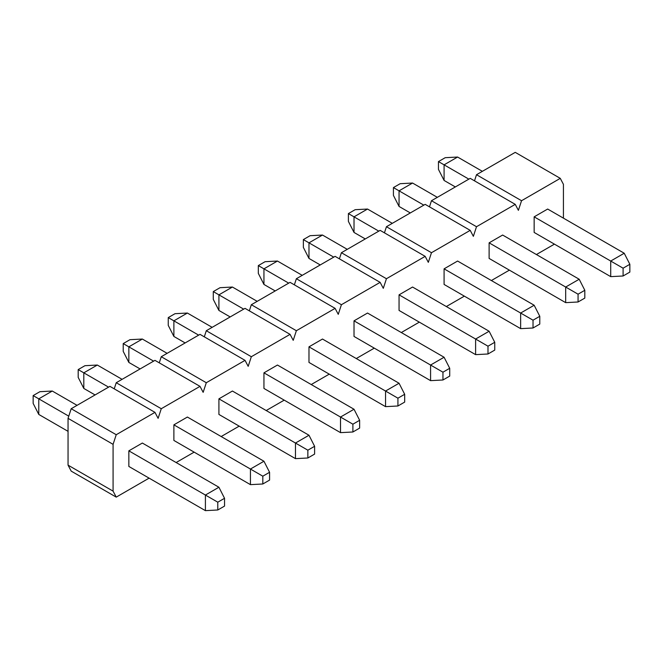 <?xml version="1.0" encoding="UTF-8"?>
<svg xmlns="http://www.w3.org/2000/svg" width="663" height="663" viewBox="0 0 663 663"><rect width="100%" height="100%" fill="white"/><g stroke="black" fill="none" stroke-linecap="round" stroke-linejoin="round"><path stroke-width="0.99" d="M68.049 431.34L38.777 414.441L33.15 403.394L33.15 395.587L39.904 391.692L52.286 391.037L77.057 405.342M205.406 510.643L128.846 466.445L128.846 450.84L142.354 443.041L218.914 487.239L224.542 498.294L217.787 502.189L217.787 509.988L205.406 510.643L205.406 495.046L128.846 450.84M224.542 498.294L224.542 506.093L217.787 509.988M217.787 502.189L205.406 495.046L218.914 487.239M68.77 416.157L38.777 398.844L38.777 414.441M52.286 391.037L38.777 398.844L33.15 395.587M95.074 394.941L83.811 388.443L78.184 377.388L78.184 369.589L84.939 365.694L97.32 365.04L122.091 379.344M250.44 484.645L173.88 440.439L173.88 424.842L187.389 417.044L263.949 461.241L269.576 472.288L262.821 476.191L262.821 483.99L250.44 484.645L250.44 469.039L173.88 424.842M269.576 472.288L269.576 480.095L262.821 483.99M262.821 476.191L250.44 469.039L263.949 461.241M108.583 387.142L83.811 372.838L83.811 388.443M97.32 365.04L83.811 372.838L78.184 369.589M140.108 368.943L128.846 362.437L123.219 351.39L123.219 343.591L129.973 339.688L142.354 339.042L167.126 353.338M295.474 458.639L218.914 414.441L218.914 398.844L232.423 391.037L308.983 435.243L314.61 446.29L307.856 450.194L307.856 457.992L295.474 458.639L295.474 443.041L218.914 398.844M314.61 446.29L314.61 454.089L307.856 457.992M307.856 450.194L295.474 443.041L308.983 435.243M153.617 361.144L128.846 346.84L128.846 362.437M142.354 339.042L128.846 346.84L123.219 343.591M185.143 342.937L173.88 336.439L168.253 325.392L168.253 317.594L175.007 313.69L187.389 313.044L212.16 327.34M340.509 432.641L263.949 388.443L263.949 372.838L277.457 365.04L354.017 409.245L359.644 420.292L352.89 424.187L352.89 431.994L340.509 432.641L340.509 417.044L263.949 372.838M359.644 420.292L359.644 428.091L352.89 431.994M352.89 424.187L340.509 417.044L354.017 409.245M198.651 335.138L173.88 320.842L173.88 336.439M187.389 313.044L173.88 320.842L168.253 317.594M230.177 316.939L218.914 310.441L213.287 299.394L213.287 291.587L220.041 287.692L232.423 287.038L257.194 301.342M385.543 406.643L308.983 362.437L308.983 346.84L322.491 339.042L399.051 383.239L404.679 394.294L397.924 398.19L397.924 405.988L385.543 406.643L385.543 391.037L308.983 346.84M404.679 394.294L404.679 402.093L397.924 405.988M397.924 398.19L385.543 391.037L399.051 383.239M243.686 309.14L218.914 294.844L218.914 310.441M232.423 287.038L218.914 294.844L213.287 291.587M275.203 290.941L263.949 284.444L258.321 273.388L258.321 265.59L265.076 261.694L277.457 261.04L302.229 275.344M430.577 380.645L354.017 336.439L354.017 320.842L367.526 313.044L444.086 357.241L449.713 368.288L442.959 372.192L442.959 379.99L430.577 380.645L430.577 365.04L354.017 320.842M449.713 368.288L449.713 376.095L442.959 379.99M442.959 372.192L430.577 365.04L444.086 357.241M288.72 283.142L263.949 268.838L263.949 284.444M277.457 261.04L263.949 268.838L258.321 265.59M320.237 264.943L308.983 258.437L303.356 247.39L303.356 239.592L310.11 235.688L322.491 235.042L347.263 249.338M475.611 354.639L399.051 310.441L399.051 294.844L412.56 287.038L489.12 331.243L494.747 342.29L487.993 346.194L487.993 353.992L475.611 354.639L475.611 339.042L399.051 294.844M494.747 342.29L494.747 350.089L487.993 353.992M487.993 346.194L475.611 339.042L489.12 331.243M333.754 257.136L308.983 242.84L308.983 258.437M322.491 235.042L308.983 242.84L303.356 239.592M365.272 238.937L354.017 232.44L348.39 221.392L348.39 213.594L355.144 209.69L367.526 209.044L392.297 223.34M520.646 328.641L444.086 284.444L444.086 268.838L457.594 261.04L534.154 305.237L539.781 316.292L533.027 320.188L533.027 327.994L520.646 328.641L520.646 313.044L444.086 268.838M539.781 316.292L539.781 324.091L533.027 327.994M533.027 320.188L520.646 313.044L534.154 305.237M378.788 231.138L354.017 216.842L354.017 232.44M367.526 209.044L354.017 216.842L348.39 213.594M410.306 212.939L399.051 206.442L393.424 195.394L393.424 187.588L400.179 183.692L412.56 183.038L437.331 197.342M565.68 302.643L489.12 258.437L489.12 242.84L502.629 235.042L579.189 279.239L584.816 290.295L578.061 294.19L578.061 301.988L565.68 302.643L565.68 287.038L489.12 242.84M584.816 290.295L584.816 298.093L578.061 301.988M578.061 294.19L565.68 287.038L579.189 279.239M423.823 205.14L399.051 190.836L399.051 206.442M412.56 183.038L399.051 190.836L393.424 187.588M455.34 186.941L444.086 180.444L438.458 169.388L438.458 161.59L445.213 157.686L457.594 157.04L482.366 171.336M610.714 276.637L534.154 232.44L534.154 216.842L610.714 261.04L610.714 276.637L623.096 275.99L629.85 272.087L629.85 264.288L623.096 268.192L623.096 275.99M623.096 268.192L610.714 261.04L624.223 253.241L629.85 264.288M468.857 179.143L444.086 164.838L444.086 180.444M457.594 157.04L444.086 164.838L438.458 161.59M534.154 216.842L547.663 209.044L624.223 253.241M114.235 388.841L116.232 382.725L154.968 360.357L200.002 386.363L161.266 408.723L158.117 418.345L154.968 412.361L116.232 434.721L113.083 444.343L113.083 491.142L116.232 497.126L149.109 478.139M159.269 362.843L161.266 356.719L200.002 334.359L245.037 360.357L206.301 382.725L203.151 392.339L200.002 386.363M204.303 336.837L206.301 330.721L245.037 308.361L290.071 334.359L251.335 356.719L248.186 366.341L245.037 360.357M249.338 310.839L251.335 304.723L290.071 282.355L335.105 308.361L296.369 330.721L293.22 340.343L290.071 334.359M294.364 284.841L296.369 278.725L335.105 256.357L380.139 282.355L341.404 304.723L338.254 314.337L335.105 308.361M339.398 258.835L341.404 252.719L380.139 230.359L425.174 256.357L386.438 278.725L383.289 288.339L380.139 282.355M384.432 232.837L386.438 226.721L425.174 204.361L470.208 230.359L431.472 252.719L428.323 262.341L425.174 256.357M429.467 206.839L431.472 200.723L470.208 178.355L515.242 204.361L476.506 226.721L473.357 236.343L470.208 230.359M474.501 180.842L476.506 174.717L515.242 152.357L560.276 178.355L521.541 200.723L518.391 210.337L515.242 204.361M116.232 497.126L71.198 471.12L68.049 465.144L68.049 418.345L71.198 408.723L109.934 386.363L154.968 412.361M176.134 462.542L194.143 452.141M221.169 436.544L239.177 426.143M266.203 410.538L284.212 400.145M311.237 384.54L329.246 374.139M356.271 358.542L374.28 348.141M401.306 332.544L419.314 322.143M446.34 306.538L464.349 296.137M491.374 280.54L509.383 270.139M536.408 254.542L554.417 244.141M563.426 218.144L563.426 184.339L560.276 178.355M113.083 491.142L68.049 465.144M113.083 444.343L68.049 418.345M116.232 434.721L71.198 408.723M161.266 408.723L116.232 382.725M206.301 382.725L161.266 356.719M251.335 356.719L206.301 330.721M296.369 330.721L251.335 304.723M341.404 304.723L296.369 278.725M386.438 278.725L341.404 252.719M431.472 252.719L386.438 226.721M476.506 226.721L431.472 200.723M521.541 200.723L476.506 174.717"/></g></svg>
